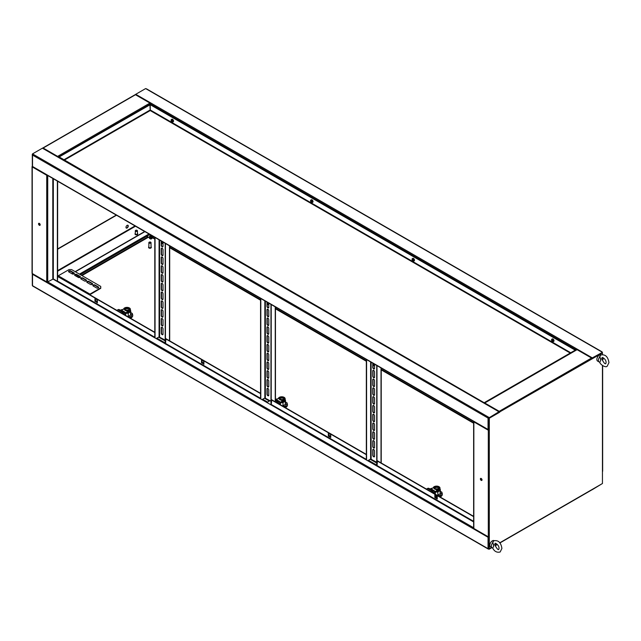 <?xml version="1.0" encoding="UTF-8"?>
<svg xmlns="http://www.w3.org/2000/svg" width="641" height="641" viewBox="0 0 641 641"><rect width="100%" height="100%" fill="white"/><g stroke="black" fill="none" stroke-linecap="round" stroke-linejoin="round"><path stroke-width="0.96" d="M602.043 351.837A0.721 0.417 -60 0 1 602.187 352.165L601.683 351.877A0.721 0.417 -60 0 1 602.043 351.837L146.501 88.835A0.721 0.417 120 0 0 146.148 88.875L145.635 88.578L135.748 94.291A0.721 0.417 -60 0 0 135.379 94.684M591.875 358.375A0.721 0.417 -60 0 1 592.3 357.878L602.187 352.462L592.044 358.607M601.939 352.606L592.292 358.175M591.996 358.639L602.187 352.75A0.721 0.417 0 0 0 602.187 352.165M473.683 421.433A0.721 0.417 -0 0 0 473.843 421.874L488.306 430.215A0.721 0.417 -0 0 0 489.315 430.215L489.315 418.212L499.716 412.203A0.721 0.417 -120 0 0 499.211 411.33L484.756 402.981A0.721 0.417 -120 0 0 484.396 402.949L576.716 349.641A0.721 0.417 60 0 1 577.076 349.682L591.539 358.023A0.721 0.417 60 0 1 592.044 358.904L602.444 352.903L592.116 358.359M488.746 429.59L489.067 418.068L499.467 412.059A0.721 0.417 120 0 0 498.954 411.77L489.067 417.772L488.554 417.187L489.067 417.475M488.554 429.606L489.315 430.215L489.315 536.829A0.721 0.417 180 0 1 488.306 536.829L473.843 528.48A0.721 0.417 180 0 1 473.635 528.184L473.635 421.578M488.554 429.782A0.721 0.417 -60 0 1 488.049 429.486L488.049 418.068A0.721 0.417 -60 0 1 488.554 417.187L33.02 154.185A0.721 0.417 120 0 0 32.515 155.066L488.049 418.068A0.721 0.417 0 0 0 489.067 418.068L498.954 412.355L488.811 417.916L488.306 417.916L488.554 417.475L489.067 417.772L498.954 412.059M499.315 411.73L42.763 148.143A0.721 0.417 120 0 0 42.402 148.183L32.515 153.888L32.515 154.473A0.721 0.417 0 0 0 32.515 155.066L32.515 166.484A0.721 0.417 120 0 0 32.659 166.812L488.202 429.815M32.515 153.888L33.02 154.185M32.258 154.329L32.515 166.484A0.721 0.417 180 0 1 32.306 166.195L32.306 154.769M489.315 418.212L489.067 429.486A0.721 0.417 180 0 1 488.049 429.486L32.515 166.484M480.758 478.362A1.162 0.673 -120 0 0 480.63 478.803A1.162 0.673 -120 0 0 481.062 479.885A1.162 0.673 -120 0 0 481.896 480.333M482.024 479.901A1.162 0.673 60 0 1 481.784 480.43A1.162 0.673 60 0 1 480.886 480.117A1.162 0.673 60 0 1 480.381 478.947A1.162 0.673 60 0 1 480.622 478.41A1.162 0.673 60 0 1 481.519 478.723A1.162 0.673 60 0 1 482.024 479.901M474.003 421.618L489.067 430.071M484.708 403.301L499.363 411.77M592.044 358.904L499.467 412.059M602.652 365.65L602.652 471.223A0.721 0.417 180 0 1 602.444 471.52L602.444 483.522L592.044 489.524A0.721 0.417 60 0 1 591.891 489.852L499.876 542.983M602.444 352.903L602.444 354.561M603.421 357.894A3.59 2.067 120 0 1 602.444 360.314L602.444 360.346M488.554 548.808L489.067 549.273L491.639 547.494L489.315 548.832L489.315 536.829M497.128 544.329L496.038 544.954L497.128 544.329M489.315 548.832L489.067 536.918L488.049 537.262L488.049 548.688A0.721 0.417 120 0 0 488.554 548.984M38.917 223.268A1.162 0.673 -120 0 0 38.789 223.709A1.162 0.673 -120 0 0 39.221 224.791A1.162 0.673 -120 0 0 40.054 225.239M40.183 224.807A1.162 0.673 60 0 1 39.942 225.336A1.162 0.673 60 0 1 39.045 225.023A1.162 0.673 60 0 1 38.54 223.853A1.162 0.673 60 0 1 38.78 223.316A1.162 0.673 60 0 1 39.678 223.629A1.162 0.673 60 0 1 40.183 224.807M127.791 225.215A1.611 0.929 -60 0 1 128.008 225.864A1.611 0.929 -60 0 1 127.383 227.403A1.611 0.929 -60 0 1 126.197 227.98M128.264 226.017A1.611 0.929 -60 0 1 127.559 227.635A1.611 0.929 -60 0 1 126.317 228.068A1.611 0.929 -60 0 1 125.981 227.331A1.611 0.929 -60 0 1 126.686 225.704A1.611 0.929 -60 0 1 127.928 225.271A1.611 0.929 -60 0 1 128.264 226.017M32.258 166.339A0.721 0.417 0 0 0 32.258 166.924L32.258 273.531L46.721 281.88A0.721 0.417 180 0 0 47.73 281.88L53.315 278.947L53.315 178.735M32.258 166.924L46.721 175.273A0.721 0.417 0 0 0 47.474 175.37M32.515 166.78L47.154 175.185M575.522 350.339L150.491 104.563L150.459 103.954A0.721 0.417 60 0 0 149.946 103.081L135.491 94.732A0.721 0.417 60 0 0 135.131 94.692L42.811 147.999A0.721 0.417 -120 0 0 42.699 148.119M58.083 156.989A0.721 0.417 -120 0 0 57.626 156.38L43.163 148.031A0.721 0.417 -120 0 0 42.811 147.999M43.027 148.295L57.77 156.805M57.626 271.191L135.491 226.233L144.666 231.529M32.306 284.981L32.258 273.531A0.721 0.417 180 0 1 32.05 273.242L32.05 166.628M116.261 215.08L57.626 248.932M116.51 215.224L57.626 249.221M32.515 273.675L32.515 273.675A0.721 0.417 180 0 0 32.306 273.971L32.306 285.397A0.721 0.417 -0 0 0 32.515 285.686L488.049 548.688A0.721 0.417 -0 0 0 489.067 548.688L489.067 537.262A0.721 0.417 180 0 1 488.049 537.262A0.721 0.417 120 0 1 488.202 536.765M76.015 276.095L77.409 275.285M79.436 274.116L148.976 233.965M76.263 276.239L77.665 275.438M79.692 274.268L149.233 234.117M57.369 181.074L57.369 281.271L53.315 278.947M57.626 181.227L57.626 276.239M135.772 230.335A1.074 0.625 0 0 0 135.62 230.407A1.074 0.625 0 0 0 135.307 230.848L135.307 233.773A1.074 0.625 0 0 0 136.621 234.382A1.074 0.625 0 0 0 137.454 233.773L137.454 230.848A1.074 0.625 0 0 0 137.142 230.407A1.074 0.625 0 0 0 136.99 230.335M135.307 230.848A1.074 0.625 0 0 0 136.621 231.449A1.074 0.625 0 0 0 137.454 230.848M136.541 230.96A0.721 0.417 0 0 0 136.221 230.151A0.721 0.417 0 0 0 136.541 230.96M135.059 233.917A1.346 0.777 0 0 0 135.035 234.069A1.346 0.777 0 0 0 136.677 234.822A1.346 0.777 0 0 0 137.727 234.069A1.346 0.777 0 0 0 137.703 233.917M135.307 233.308A1.346 0.777 0 0 0 135.035 233.773A1.346 0.777 0 0 0 136.677 234.534A1.346 0.777 0 0 0 137.727 233.773A1.346 0.777 0 0 0 137.454 233.308M592.3 489.379L602.187 483.667L592.3 489.676A0.721 0.417 120 0 1 592.004 489.732M135.363 226.105A0.721 0.417 120 0 0 135.387 226.121L144.706 231.505L75.165 271.656M95.229 300.517L97.384 301.759M158.672 337.142L165.194 340.908M201.755 362.021L203.91 363.263M264.445 398.205L269.364 401.05M328.577 435.239L330.732 436.481M370.21 459.277L376.732 463.034M165.45 243.476L165.45 343.985L165.955 338.712L260.558 393.334M376.98 365.602L376.98 466.111L377.493 460.839L473.635 516.35M271.215 304.539L271.215 405.048L271.72 399.776L366.332 454.397M473.635 521.918L260.558 398.83M203.91 363.992L201.755 362.75L201.755 360.258M437.258 498.714L435.103 497.472L435.103 494.98M330.732 437.21L328.577 435.968L328.577 433.476M201.498 362.894L201.498 360.114L203.91 361.508L203.91 364.288L201.755 362.75M260.558 393.622L165.699 338.857M437.258 499.01L434.846 497.616L434.846 494.836L437.258 496.23L437.258 499.01M473.635 516.646L377.237 460.983M330.732 437.507L328.32 436.112L328.32 433.332L330.732 434.726L330.732 437.507M366.332 454.693L271.472 399.92M435.103 496.743L437.258 497.985M260.51 398.87L154.793 337.767M154.745 337.807L57.177 281.479L57.434 281.038L154.793 337.246M97.384 302.488L95.229 301.246L95.229 298.754M154.793 332.27L57.69 276.207L57.434 281.038M94.972 301.39L94.972 298.61L97.384 300.004L97.384 302.784L95.229 301.246M154.793 332.559L57.434 276.351M57.177 281.479L52.802 278.947L52.802 178.438M33.02 285.982A0.721 0.417 -60 0 1 32.515 285.686L32.515 274.268A0.721 0.417 -60 0 1 32.659 273.763M497.304 544.513L495.854 545.355M491.895 547.638L489.067 549.273M488.049 537.262L32.515 274.268A0.721 0.417 180 0 1 32.306 273.971M373.663 449.461A1.258 0.721 60 0 1 374.544 451L374.544 456.272A1.258 0.721 60 0 1 374.288 456.849A1.258 0.721 60 0 1 373.318 456.512A1.258 0.721 60 0 1 372.774 455.246L372.774 449.974A1.258 0.721 60 0 1 373.03 449.397A1.258 0.721 60 0 1 373.663 449.461M373.663 440.679A1.258 0.721 60 0 1 374.544 442.21L374.544 447.482A1.258 0.721 60 0 1 374.288 448.059A1.258 0.721 60 0 1 373.318 447.722A1.258 0.721 60 0 1 372.774 446.457L372.774 441.184A1.258 0.721 60 0 1 373.03 440.615A1.258 0.721 60 0 1 373.663 440.679M373.663 431.89A1.258 0.721 60 0 1 374.544 433.428L374.544 438.7A1.258 0.721 60 0 1 374.288 439.277A1.258 0.721 60 0 1 373.318 438.941A1.258 0.721 60 0 1 372.774 437.675L372.774 432.403A1.258 0.721 60 0 1 373.03 431.826A1.258 0.721 60 0 1 373.663 431.89M373.663 423.1A1.258 0.721 60 0 1 374.544 424.638L374.544 429.911A1.258 0.721 60 0 1 374.288 430.488A1.258 0.721 60 0 1 373.318 430.151A1.258 0.721 60 0 1 372.774 428.885L372.774 423.613A1.258 0.721 60 0 1 373.03 423.044A1.258 0.721 60 0 1 373.663 423.1M373.663 414.318A1.258 0.721 60 0 1 374.544 415.857L374.544 421.129A1.258 0.721 60 0 1 374.288 421.698A1.258 0.721 60 0 1 373.318 421.361A1.258 0.721 60 0 1 372.774 420.103L372.774 414.831A1.258 0.721 60 0 1 373.03 414.254A1.258 0.721 60 0 1 373.663 414.318M373.663 405.529A1.258 0.721 60 0 1 374.544 407.067L374.544 412.339A1.258 0.721 60 0 1 374.288 412.916A1.258 0.721 60 0 1 373.318 412.58A1.258 0.721 60 0 1 372.774 411.314L372.774 406.041A1.258 0.721 60 0 1 373.03 405.465A1.258 0.721 60 0 1 373.663 405.529M373.663 370.386A1.258 0.721 60 0 1 374.544 371.924L374.544 377.196A1.258 0.721 60 0 1 374.288 377.765A1.258 0.721 60 0 1 373.318 377.429A1.258 0.721 60 0 1 372.774 376.171L372.774 370.899A1.258 0.721 60 0 1 373.03 370.322A1.258 0.721 60 0 1 373.663 370.386M373.663 379.168A1.258 0.721 60 0 1 374.544 380.706L374.544 385.978A1.258 0.721 60 0 1 374.288 386.555A1.258 0.721 60 0 1 373.318 386.219A1.258 0.721 60 0 1 372.774 384.953L372.774 379.68A1.258 0.721 60 0 1 373.03 379.111A1.258 0.721 60 0 1 373.663 379.168M373.663 387.957A1.258 0.721 60 0 1 374.544 389.496L374.544 394.768A1.258 0.721 60 0 1 374.288 395.345A1.258 0.721 60 0 1 373.318 395.008A1.258 0.721 60 0 1 372.774 393.742L372.774 388.47A1.258 0.721 60 0 1 373.03 387.893A1.258 0.721 60 0 1 373.663 387.957M373.663 396.747A1.258 0.721 60 0 1 374.544 398.277L374.544 403.55A1.258 0.721 60 0 1 374.288 404.126A1.258 0.721 60 0 1 373.318 403.79A1.258 0.721 60 0 1 372.774 402.532L372.774 397.26A1.258 0.721 60 0 1 373.03 396.683A1.258 0.721 60 0 1 373.663 396.747M374.4 456.753A1.258 0.721 60 0 1 373.495 456.272A1.258 0.721 60 0 1 373.022 455.102L373.022 449.83A1.258 0.721 60 0 1 373.174 449.349M374.4 447.963A1.258 0.721 60 0 1 373.495 447.482A1.258 0.721 60 0 1 373.022 446.312L373.022 441.04A1.258 0.721 60 0 1 373.174 440.559M374.4 439.181A1.258 0.721 60 0 1 373.495 438.7A1.258 0.721 60 0 1 373.022 437.531L373.022 432.258A1.258 0.721 60 0 1 373.174 431.778M374.4 430.391A1.258 0.721 60 0 1 373.495 429.911A1.258 0.721 60 0 1 373.022 428.741L373.022 423.469A1.258 0.721 60 0 1 373.174 422.988M374.4 421.602A1.258 0.721 60 0 1 373.495 421.129A1.258 0.721 60 0 1 373.022 419.951L373.022 414.679A1.258 0.721 60 0 1 373.174 414.206M374.4 412.82A1.258 0.721 60 0 1 373.495 412.339A1.258 0.721 60 0 1 373.022 411.169L373.022 405.897A1.258 0.721 60 0 1 373.174 405.416M374.4 368.887A1.258 0.721 60 0 1 373.495 368.407A1.258 0.721 60 0 1 373.022 367.237L373.022 363.319M374.4 377.669A1.258 0.721 60 0 1 373.495 377.196A1.258 0.721 60 0 1 373.022 376.019L373.022 370.754A1.258 0.721 60 0 1 373.174 370.274M374.4 386.459A1.258 0.721 60 0 1 373.495 385.978A1.258 0.721 60 0 1 373.022 384.808L373.022 379.536A1.258 0.721 60 0 1 373.174 379.055M374.4 395.249A1.258 0.721 60 0 1 373.495 394.768A1.258 0.721 60 0 1 373.022 393.598L373.022 388.326A1.258 0.721 60 0 1 373.174 387.845M374.4 404.03A1.258 0.721 60 0 1 373.495 403.55A1.258 0.721 60 0 1 373.022 402.38L373.022 397.108A1.258 0.721 60 0 1 373.174 396.627M374.544 364.2L374.544 368.407A1.258 0.721 60 0 1 374.288 368.984A1.258 0.721 60 0 1 373.318 368.647A1.258 0.721 60 0 1 372.774 367.381L372.774 363.175M370.618 361.925L370.618 459.036L376.732 462.273M376.732 365.458L376.732 465.967M370.618 459.036L367.67 460.735M366.332 459.966L366.332 359.457M366.58 460.11L366.58 359.601M267.89 388.398A1.258 0.721 60 0 1 268.779 389.936L268.779 395.209A1.258 0.721 60 0 1 268.523 395.785A1.258 0.721 60 0 1 267.553 395.449A1.258 0.721 60 0 1 267.001 394.183L267.001 388.911A1.258 0.721 60 0 1 267.265 388.334A1.258 0.721 60 0 1 267.89 388.398M267.89 379.608A1.258 0.721 60 0 1 268.779 381.147L268.779 386.419A1.258 0.721 60 0 1 268.523 386.996A1.258 0.721 60 0 1 267.553 386.659A1.258 0.721 60 0 1 267.001 385.393L267.001 380.121A1.258 0.721 60 0 1 267.265 379.552A1.258 0.721 60 0 1 267.89 379.608M267.89 370.827A1.258 0.721 60 0 1 268.779 372.365L268.779 377.637A1.258 0.721 60 0 1 268.523 378.206A1.258 0.721 60 0 1 267.553 377.87A1.258 0.721 60 0 1 267.001 376.612L267.001 371.339A1.258 0.721 60 0 1 267.265 370.762A1.258 0.721 60 0 1 267.89 370.827M267.89 362.037A1.258 0.721 60 0 1 268.779 363.575L268.779 368.847A1.258 0.721 60 0 1 268.523 369.424A1.258 0.721 60 0 1 267.553 369.088A1.258 0.721 60 0 1 267.001 367.822L267.001 362.55A1.258 0.721 60 0 1 267.265 361.973A1.258 0.721 60 0 1 267.89 362.037M267.89 353.255A1.258 0.721 60 0 1 268.779 354.793L268.779 360.058A1.258 0.721 60 0 1 268.523 360.635A1.258 0.721 60 0 1 267.553 360.298A1.258 0.721 60 0 1 267.001 359.04L267.001 353.768A1.258 0.721 60 0 1 267.265 353.191A1.258 0.721 60 0 1 267.89 353.255M267.89 344.465A1.258 0.721 60 0 1 268.779 346.004L268.779 351.276A1.258 0.721 60 0 1 268.523 351.853A1.258 0.721 60 0 1 267.553 351.516A1.258 0.721 60 0 1 267.001 350.25L267.001 344.978A1.258 0.721 60 0 1 267.265 344.401A1.258 0.721 60 0 1 267.89 344.465M267.89 309.323A1.258 0.721 60 0 1 268.779 310.861L268.779 316.133A1.258 0.721 60 0 1 268.523 316.702A1.258 0.721 60 0 1 267.553 316.366A1.258 0.721 60 0 1 267.001 315.108L267.001 309.835A1.258 0.721 60 0 1 267.265 309.258A1.258 0.721 60 0 1 267.89 309.323M267.89 318.104A1.258 0.721 60 0 1 268.779 319.643L268.779 324.915A1.258 0.721 60 0 1 268.523 325.492A1.258 0.721 60 0 1 267.553 325.155A1.258 0.721 60 0 1 267.001 323.889L267.001 318.617A1.258 0.721 60 0 1 267.265 318.048A1.258 0.721 60 0 1 267.89 318.104M267.89 326.894A1.258 0.721 60 0 1 268.779 328.432L268.779 333.705A1.258 0.721 60 0 1 268.523 334.273A1.258 0.721 60 0 1 267.553 333.937A1.258 0.721 60 0 1 267.001 332.679L267.001 327.407A1.258 0.721 60 0 1 267.265 326.83A1.258 0.721 60 0 1 267.89 326.894M267.89 335.676A1.258 0.721 60 0 1 268.779 337.214L268.779 342.486A1.258 0.721 60 0 1 268.523 343.063A1.258 0.721 60 0 1 267.553 342.727A1.258 0.721 60 0 1 267.001 341.461L267.001 336.188A1.258 0.721 60 0 1 267.265 335.62A1.258 0.721 60 0 1 267.89 335.676M268.635 395.689A1.258 0.721 60 0 1 267.722 395.209A1.258 0.721 60 0 1 267.257 394.039L267.257 388.767A1.258 0.721 60 0 1 267.401 388.286M268.635 386.9A1.258 0.721 60 0 1 267.722 386.419A1.258 0.721 60 0 1 267.257 385.249L267.257 379.977A1.258 0.721 60 0 1 267.401 379.496M268.635 378.11A1.258 0.721 60 0 1 267.722 377.637A1.258 0.721 60 0 1 267.257 376.459L267.257 371.187A1.258 0.721 60 0 1 267.401 370.714M268.635 369.328A1.258 0.721 60 0 1 267.722 368.847A1.258 0.721 60 0 1 267.257 367.678L267.257 362.405A1.258 0.721 60 0 1 267.401 361.925M268.635 360.538A1.258 0.721 60 0 1 267.722 360.058A1.258 0.721 60 0 1 267.257 358.888L267.257 353.616A1.258 0.721 60 0 1 267.401 353.143M268.635 351.757A1.258 0.721 60 0 1 267.722 351.276A1.258 0.721 60 0 1 267.257 350.106L267.257 344.834A1.258 0.721 60 0 1 267.401 344.353M268.635 307.824A1.258 0.721 60 0 1 267.722 307.343A1.258 0.721 60 0 1 267.257 306.174L267.257 302.256M268.635 316.606A1.258 0.721 60 0 1 267.722 316.133A1.258 0.721 60 0 1 267.257 314.955L267.257 309.683A1.258 0.721 60 0 1 267.401 309.21M268.635 325.396A1.258 0.721 60 0 1 267.722 324.915A1.258 0.721 60 0 1 267.257 323.745L267.257 318.473A1.258 0.721 60 0 1 267.401 317.992M268.635 334.185A1.258 0.721 60 0 1 267.722 333.705A1.258 0.721 60 0 1 267.257 332.535L267.257 327.263A1.258 0.721 60 0 1 267.401 326.782M268.635 342.967A1.258 0.721 60 0 1 267.722 342.486A1.258 0.721 60 0 1 267.257 341.316L267.257 336.044A1.258 0.721 60 0 1 267.401 335.564M268.779 303.137L268.779 307.343A1.258 0.721 60 0 1 268.523 307.92A1.258 0.721 60 0 1 267.553 307.584A1.258 0.721 60 0 1 267.001 306.318L267.001 302.111M264.845 300.861L264.845 397.973L270.959 401.21M270.959 304.395L270.959 404.904M264.845 397.973L261.905 399.672M260.558 398.894L260.558 298.385M260.815 399.047L260.815 298.538M162.125 327.335A1.258 0.721 60 0 1 163.014 328.873L163.014 334.145A1.258 0.721 60 0 1 162.75 334.714A1.258 0.721 60 0 1 161.78 334.378A1.258 0.721 60 0 1 161.236 333.12L161.236 327.847A1.258 0.721 60 0 1 161.5 327.271A1.258 0.721 60 0 1 162.125 327.335M162.125 318.545A1.258 0.721 60 0 1 163.014 320.083L163.014 325.356A1.258 0.721 60 0 1 162.75 325.932A1.258 0.721 60 0 1 161.78 325.596A1.258 0.721 60 0 1 161.236 324.33L161.236 319.058A1.258 0.721 60 0 1 161.5 318.481A1.258 0.721 60 0 1 162.125 318.545M162.125 309.763A1.258 0.721 60 0 1 163.014 311.302L163.014 316.566A1.258 0.721 60 0 1 162.75 317.143A1.258 0.721 60 0 1 161.78 316.806A1.258 0.721 60 0 1 161.236 315.548L161.236 310.276A1.258 0.721 60 0 1 161.5 309.699A1.258 0.721 60 0 1 162.125 309.763M162.125 300.974A1.258 0.721 60 0 1 163.014 302.512L163.014 307.784A1.258 0.721 60 0 1 162.75 308.361A1.258 0.721 60 0 1 161.78 308.025A1.258 0.721 60 0 1 161.236 306.759L161.236 301.486A1.258 0.721 60 0 1 161.5 300.909A1.258 0.721 60 0 1 162.125 300.974M162.125 292.184A1.258 0.721 60 0 1 163.014 293.722L163.014 298.994A1.258 0.721 60 0 1 162.75 299.571A1.258 0.721 60 0 1 161.78 299.235A1.258 0.721 60 0 1 161.236 297.969L161.236 292.697A1.258 0.721 60 0 1 161.5 292.128A1.258 0.721 60 0 1 162.125 292.184M162.125 283.402A1.258 0.721 60 0 1 163.014 284.941L163.014 290.213A1.258 0.721 60 0 1 162.75 290.782A1.258 0.721 60 0 1 161.78 290.445A1.258 0.721 60 0 1 161.236 289.187L161.236 283.915A1.258 0.721 60 0 1 161.5 283.338A1.258 0.721 60 0 1 162.125 283.402M162.125 248.259A1.258 0.721 60 0 1 163.014 249.79L163.014 255.062A1.258 0.721 60 0 1 162.75 255.639A1.258 0.721 60 0 1 161.78 255.302A1.258 0.721 60 0 1 161.236 254.036L161.236 248.772A1.258 0.721 60 0 1 161.5 248.195A1.258 0.721 60 0 1 162.125 248.259M162.125 257.041A1.258 0.721 60 0 1 163.014 258.579L163.014 263.852A1.258 0.721 60 0 1 162.75 264.429A1.258 0.721 60 0 1 161.78 264.092A1.258 0.721 60 0 1 161.236 262.826L161.236 257.554A1.258 0.721 60 0 1 161.5 256.977A1.258 0.721 60 0 1 162.125 257.041M162.125 265.831A1.258 0.721 60 0 1 163.014 267.369L163.014 272.641A1.258 0.721 60 0 1 162.75 273.21A1.258 0.721 60 0 1 161.78 272.874A1.258 0.721 60 0 1 161.236 271.616L161.236 266.344A1.258 0.721 60 0 1 161.5 265.767A1.258 0.721 60 0 1 162.125 265.831M162.125 274.612A1.258 0.721 60 0 1 163.014 276.151L163.014 281.423A1.258 0.721 60 0 1 162.75 282A1.258 0.721 60 0 1 161.78 281.663A1.258 0.721 60 0 1 161.236 280.397L161.236 275.125A1.258 0.721 60 0 1 161.5 274.556A1.258 0.721 60 0 1 162.125 274.612M162.862 334.618A1.258 0.721 60 0 1 161.957 334.145A1.258 0.721 60 0 1 161.492 332.967L161.492 327.695A1.258 0.721 60 0 1 161.636 327.222M162.862 325.836A1.258 0.721 60 0 1 161.957 325.356A1.258 0.721 60 0 1 161.492 324.186L161.492 318.914A1.258 0.721 60 0 1 161.636 318.433M162.862 317.047A1.258 0.721 60 0 1 161.957 316.574A1.258 0.721 60 0 1 161.492 315.396L161.492 310.124A1.258 0.721 60 0 1 161.636 309.651M162.862 308.265A1.258 0.721 60 0 1 161.957 307.784A1.258 0.721 60 0 1 161.492 306.614L161.492 301.342A1.258 0.721 60 0 1 161.636 300.861M162.862 299.475A1.258 0.721 60 0 1 161.957 298.994A1.258 0.721 60 0 1 161.492 297.825L161.492 292.552A1.258 0.721 60 0 1 161.636 292.072M162.862 290.694A1.258 0.721 60 0 1 161.957 290.213A1.258 0.721 60 0 1 161.492 289.043L161.492 283.771A1.258 0.721 60 0 1 161.636 283.29M162.862 246.761A1.258 0.721 60 0 1 161.957 246.28A1.258 0.721 60 0 1 161.492 245.11L161.492 241.192M162.862 255.543A1.258 0.721 60 0 1 161.957 255.062A1.258 0.721 60 0 1 161.492 253.892L161.492 248.62A1.258 0.721 60 0 1 161.636 248.139M162.862 264.332A1.258 0.721 60 0 1 161.957 263.852A1.258 0.721 60 0 1 161.492 262.682L161.492 257.41A1.258 0.721 60 0 1 161.636 256.929M162.862 273.114A1.258 0.721 60 0 1 161.957 272.641A1.258 0.721 60 0 1 161.492 271.464L161.492 266.191A1.258 0.721 60 0 1 161.636 265.719M162.862 281.904A1.258 0.721 60 0 1 161.957 281.423A1.258 0.721 60 0 1 161.492 280.253L161.492 274.981A1.258 0.721 60 0 1 161.636 274.5M163.014 242.066L163.014 246.28A1.258 0.721 60 0 1 162.75 246.857A1.258 0.721 60 0 1 161.78 246.521A1.258 0.721 60 0 1 161.236 245.255L161.236 241.048M159.08 239.798L159.08 336.91L165.194 340.147M165.194 243.332L165.194 343.84M159.08 336.91L156.14 338.608M154.793 337.831L154.793 237.322M155.05 337.975L155.05 237.474M57.81 276.279A0.897 0.521 -60 0 1 58.259 275.798L69.036 269.581L71.576 269.581L100.741 286.415L100.741 288.322L89.78 294.732M100.741 287.881L89.964 294.107A0.897 0.521 120 0 0 89.516 294.58M98.329 286.928L95.036 285.029A1.258 0.721 -0 0 0 93.666 284.868A1.258 0.721 -0 0 0 92.889 285.541A1.258 0.721 -0 0 0 93.257 286.054L96.559 287.953A1.258 0.721 -0 0 0 97.929 288.113A1.258 0.721 -0 0 0 98.698 287.44A1.258 0.721 -0 0 0 98.329 286.928L98.329 287.368L95.036 285.469A1.258 0.721 -0 0 0 92.953 285.758M92.248 283.418L88.947 281.511A1.258 0.721 -0 0 0 87.577 281.359A1.258 0.721 -0 0 0 86.807 282.024A1.258 0.721 -0 0 0 87.176 282.537L90.469 284.444A1.258 0.721 -0 0 0 91.839 284.596A1.258 0.721 -0 0 0 92.616 283.931A1.258 0.721 -0 0 0 92.248 283.418L92.248 283.859L88.947 281.952A1.258 0.721 -0 0 0 86.864 282.248M68.907 271.992L72.209 273.899A1.258 0.721 -0 0 0 73.579 274.052A1.258 0.721 -0 0 0 74.348 273.387A1.258 0.721 -0 0 0 73.987 272.874L70.686 270.967A1.258 0.721 -0 0 0 69.316 270.814A1.258 0.721 -0 0 0 68.547 271.48A1.258 0.721 -0 0 0 68.907 271.992M74.997 275.51L78.298 277.409A1.258 0.721 -0 0 0 79.66 277.569A1.258 0.721 -0 0 0 80.437 276.904A1.258 0.721 -0 0 0 80.069 276.391L76.776 274.484A1.258 0.721 -0 0 0 75.406 274.324A1.258 0.721 -0 0 0 74.628 274.997A1.258 0.721 -0 0 0 74.997 275.51M81.087 279.027L84.38 280.926A1.258 0.721 -0 0 0 85.75 281.087A1.258 0.721 -0 0 0 86.527 280.413A1.258 0.721 -0 0 0 86.158 279.901L82.857 278.002A1.258 0.721 -0 0 0 81.495 277.841A1.258 0.721 -0 0 0 80.718 278.514A1.258 0.721 -0 0 0 81.087 279.027M74.292 273.603A1.258 0.721 -0 0 0 73.987 273.314L70.686 271.407A1.258 0.721 -0 0 0 68.603 271.704M80.381 277.12A1.258 0.721 -0 0 0 80.069 276.824L76.776 274.925A1.258 0.721 -0 0 0 74.693 275.213M86.471 280.638A1.258 0.721 -0 0 0 86.158 280.341L82.857 278.434A1.258 0.721 -0 0 0 80.774 278.731M484.532 402.524L575.265 350.138L484.788 402.668M570.738 352.75L150.242 109.98L150.202 110.548L149.914 104.563L59.18 156.949L150.17 104.707M150.242 109.98L150.242 104.707L575.265 350.098M59.18 157.622L59.437 157.093M484.211 403.013L59.18 156.949M484.468 402.909L59.437 157.133M76.648 276.463L78.042 275.654M80.069 274.484L149.617 234.334M76.904 276.608L78.298 275.798M80.325 274.628L149.866 234.478M488.41 429.839L488.899 430.127M437.258 497.841L435.103 496.591M376.732 462.89L370.338 459.196M330.732 436.337L328.577 435.087M269.492 400.978L264.565 398.133M203.91 363.118L201.755 361.869M165.194 340.764L158.8 337.07M97.384 301.615L95.229 300.365M440.111 496.991A5.737 3.317 -0 0 0 442.314 494.379A5.737 3.317 -0 0 0 442.298 494.163M441.945 492.777A5.737 3.317 180 0 1 442.314 493.947A5.737 3.317 180 0 1 439.662 496.735M437.258 497.232A5.737 3.317 180 0 1 436.241 497.248M439.069 487.937A2.508 1.45 180 0 1 439.085 488.081A2.508 1.45 180 0 1 437.539 489.428A2.508 1.45 180 0 1 434.798 489.107A2.508 1.45 180 0 1 434.061 488.081A2.508 1.45 180 0 1 434.077 487.937M438.348 486.767A2.508 1.45 180 0 1 439.085 487.793A2.508 1.45 180 0 1 437.539 489.131A2.508 1.45 180 0 1 434.798 488.819A2.508 1.45 180 0 1 434.061 487.793A2.508 1.45 180 0 1 435.616 486.455A2.508 1.45 180 0 1 438.348 486.767M436.064 487.112L436.064 486.815A2.684 1.546 -120 0 0 435.696 486.735A1.074 0.625 180 0 1 435.952 486.591A2.684 1.546 60 0 1 436.321 486.671L435.952 487.601A1.074 0.625 180 0 1 435.816 487.537A1.074 0.625 180 0 1 435.696 487.456L436.064 487.481M436.321 486.671L436.825 486.671L436.321 487.256M437.202 486.783L437.202 486.591A1.074 0.625 180 0 1 437.45 486.735L437.082 487.112A2.684 1.546 60 0 1 437.45 487.456A1.074 0.625 180 0 1 437.202 487.601A2.684 1.546 -120 0 0 436.825 487.256M438.099 486.912L434.75 487.136L435.055 488.674C438.035 489.219 439.045 488.634 438.099 486.912M432.018 492.328L432.338 492.144A1.434 0.825 -60 0 1 433.004 492.048L434.253 492.584A2.508 1.45 -60 0 0 435.423 492.416L435.688 492.256A1.795 1.034 -0 0 0 435.92 492.096L436.721 490.926A3.405 1.971 -0 0 0 439.982 488.963L439.982 488.081A3.405 1.971 180 0 1 436.721 490.053L435.92 492.096M439.982 488.081A3.405 1.971 180 0 0 436.649 486.118A3.405 1.971 180 0 0 433.172 488.001L431.153 488.466A1.795 1.034 -0 0 0 430.864 488.594L435.423 491.535A1.434 0.825 -60 0 1 434.75 491.631L433.508 491.094A2.508 1.45 120 0 0 432.338 491.262L431.265 491.887M430.6 488.754A1.434 0.825 -60 0 1 429.935 488.851L428.685 488.314A2.508 1.45 120 0 0 427.523 488.482L426.441 489.099M435.423 491.535L435.688 491.383A1.795 1.034 -0 0 0 435.92 491.214M436.721 490.053L436.721 490.926M436.617 491.086A2.155 1.242 -0 0 0 438.083 490.726L438.861 491.158A3.229 1.867 -0 0 0 439.806 489.844L439.806 489.596M438.861 490.421L438.861 491.158M439.982 489.027L440.119 489.107A3.766 2.171 180 0 1 440.343 489.844A3.766 2.171 180 0 1 440.119 490.581L437.851 491.887A3.766 2.171 180 0 1 435.992 491.992M440.343 489.844L440.343 493.065A3.766 2.171 180 0 1 440.119 493.802L440.119 490.581M440.119 493.802L437.851 495.108L437.851 491.887M435.303 494.219L435.303 492.48M437.851 495.108A3.766 2.171 180 0 1 437.042 495.221M433.028 492.905L433.028 492.056M436.729 495.918L435.103 496.15M440.343 491.31L441.945 492.232L440.503 495.333L437.923 495.733M435.135 496.166L435.135 496.615M440.503 495.333L441.945 492.232M440.503 496.214L439.125 496.422M437.258 496.711L435.728 496.951M285.317 407.628A5.737 3.317 -0 0 0 287.464 405.04A5.737 3.317 -0 0 0 287.456 404.824M287.096 403.429A5.737 3.317 180 0 1 287.464 404.599A5.737 3.317 180 0 1 284.876 407.372M284.227 398.598A2.508 1.45 180 0 1 284.235 398.742A2.508 1.45 180 0 1 282.689 400.08A2.508 1.45 180 0 1 279.949 399.768A2.508 1.45 180 0 1 279.22 398.742A2.508 1.45 180 0 1 279.228 398.598M283.506 397.428A2.508 1.45 180 0 1 284.235 398.454A2.508 1.45 180 0 1 282.689 399.792A2.508 1.45 180 0 1 279.949 399.479A2.508 1.45 180 0 1 279.22 398.454A2.508 1.45 180 0 1 280.766 397.108A2.508 1.45 180 0 1 283.506 397.428M281.223 397.765L281.223 397.476A2.684 1.546 -120 0 0 280.854 397.396A1.074 0.625 180 0 1 281.103 397.252A2.684 1.546 60 0 1 281.471 397.332L281.103 398.261A1.074 0.625 180 0 1 280.966 398.197A1.074 0.625 180 0 1 280.854 398.117L281.223 398.141M281.471 397.332L281.984 397.332L281.471 397.917M282.352 397.436L282.352 397.252A1.074 0.625 180 0 1 282.601 397.396L282.232 397.765A2.684 1.546 60 0 1 282.601 398.117A1.074 0.625 180 0 1 282.352 398.261A2.684 1.546 -120 0 0 281.984 397.917M283.25 397.572L279.901 397.789L280.205 399.327C283.186 399.88 284.195 399.295 283.25 397.572M270.021 400.673L267.145 402.332A1.074 0.625 -0 0 0 266.896 402.556M277.224 402.957L277.489 402.796A1.434 0.825 -60 0 1 278.162 402.7L279.404 403.237A2.508 1.45 -60 0 0 280.574 403.069L280.838 402.917A1.795 1.034 -0 0 0 281.07 402.756L281.872 401.587A3.405 1.971 -0 0 0 285.133 399.623L285.133 398.742A3.405 1.971 180 0 1 281.872 400.713L281.07 402.756M285.133 398.742A3.405 1.971 180 0 0 281.8 396.779A3.405 1.971 180 0 0 278.322 398.662L276.303 399.127A1.795 1.034 -0 0 0 276.023 399.255L280.574 402.195A1.434 0.825 -60 0 1 279.909 402.292L278.659 401.755A2.508 1.45 120 0 0 277.489 401.923L276.463 402.516M280.574 402.195L280.838 402.035A1.795 1.034 -0 0 0 281.07 401.875M281.872 400.713L281.872 401.587M281.768 401.747A2.155 1.242 -0 0 0 283.242 401.386L284.011 401.819A3.229 1.867 -0 0 0 284.957 400.505L284.957 400.248M284.011 401.082L284.011 401.819M285.133 399.688L285.269 399.768A3.766 2.171 180 0 1 285.493 400.505A3.766 2.171 180 0 1 285.269 401.234L283.002 402.548A3.766 2.171 180 0 1 281.143 402.652M285.493 400.505L285.493 403.726A3.766 2.171 180 0 1 285.269 404.455L285.269 401.234M285.269 404.455L283.002 405.769L283.002 402.548M280.454 404.816L280.454 403.133M283.002 405.769A3.766 2.171 180 0 1 282.28 405.873M278.186 403.51L278.186 402.716M285.493 401.963L287.096 402.893L285.662 405.993L283.162 406.378M285.662 405.993L287.096 402.893M285.662 406.875L284.356 407.075M130.516 318.248A5.737 3.317 -0 0 0 132.719 315.636A5.737 3.317 -0 0 0 132.711 315.42M132.35 314.034A5.737 3.317 180 0 1 132.719 315.204A5.737 3.317 180 0 1 130.067 317.992M129.482 309.194A2.508 1.45 180 0 1 129.49 309.347A2.508 1.45 180 0 1 127.944 310.685A2.508 1.45 180 0 1 125.203 310.372A2.508 1.45 180 0 1 124.474 309.347A2.508 1.45 180 0 1 124.482 309.194M128.761 308.025A2.508 1.45 180 0 1 129.49 309.05A2.508 1.45 180 0 1 127.944 310.388A2.508 1.45 180 0 1 125.203 310.076A2.508 1.45 180 0 1 124.474 309.05A2.508 1.45 180 0 1 126.021 307.712A2.508 1.45 180 0 1 128.761 308.025M126.477 308.369L126.477 308.073A2.684 1.546 -120 0 0 126.109 307.992A1.074 0.625 180 0 1 126.357 307.848A2.684 1.546 60 0 1 126.726 307.928L126.357 308.858A1.074 0.625 180 0 1 126.221 308.794A1.074 0.625 180 0 1 126.109 308.714L126.477 308.746M126.726 307.928L127.239 307.928L126.726 308.513M127.607 308.041L127.607 307.848A1.074 0.625 180 0 1 127.855 307.992L127.487 308.369A2.684 1.546 60 0 1 127.855 308.714A1.074 0.625 180 0 1 127.607 308.858A2.684 1.546 -120 0 0 127.239 308.513M128.504 308.169L125.155 308.393L125.46 309.932C128.44 310.476 129.45 309.891 128.504 308.169M122.431 313.585L122.743 313.401A1.434 0.825 -60 0 1 123.417 313.305L124.658 313.842A2.508 1.45 -60 0 0 125.828 313.673L126.093 313.513A1.795 1.034 -0 0 0 126.325 313.353L127.126 312.191A3.405 1.971 -0 0 0 130.387 310.22L130.387 309.347A3.405 1.971 180 0 1 127.126 311.31L126.325 313.353M130.387 309.347A3.405 1.971 180 0 0 127.054 307.376A3.405 1.971 180 0 0 123.577 309.258L121.558 309.723A1.795 1.034 -0 0 0 121.277 309.859L125.828 312.792A1.434 0.825 -60 0 1 125.163 312.888L123.913 312.351A2.508 1.45 120 0 0 122.743 312.52L121.67 313.145M121.013 310.012A1.434 0.825 -60 0 1 120.34 310.108L119.098 309.571A2.508 1.45 120 0 0 117.928 309.739L116.846 310.364M125.828 312.792L126.093 312.64A1.795 1.034 -0 0 0 126.325 312.471M127.126 311.31L127.126 312.191M128.504 311.983L129.266 312.415A3.229 1.867 -0 0 0 130.211 311.101L130.211 310.853M129.266 311.686L129.266 312.415M127.022 312.343A2.155 1.242 -0 0 0 128.496 311.983M130.387 310.284L130.524 310.364A3.766 2.171 180 0 1 130.748 311.101A3.766 2.171 180 0 1 130.524 311.838L128.256 313.145A3.766 2.171 180 0 1 126.397 313.249M130.748 311.101L130.748 314.322A3.766 2.171 180 0 1 130.524 315.06L130.524 311.838M130.524 315.06L128.256 316.366L128.256 313.145M125.708 315.476L125.708 313.737M128.256 316.366A3.766 2.171 180 0 1 127.447 316.478M123.441 314.162L123.441 313.313M130.748 312.568L132.35 313.489L130.916 316.59L128.336 316.991M130.916 316.59L132.35 313.489M130.916 317.471L129.53 317.688M150.707 242.194L150.587 242.122A0.897 0.521 180 0 1 149.313 242.851A0.897 0.521 180 0 1 150.587 242.122L150.707 242.194A1.074 0.625 180 0 1 151.028 242.635A1.074 0.625 180 0 1 150.363 243.211A1.074 0.625 180 0 1 149.185 243.075A1.074 0.625 180 0 1 148.872 242.635A1.074 0.625 180 0 1 149.185 242.194A1.074 0.625 180 0 1 149.257 242.162M151.028 242.635L151.028 247.17A1.074 0.625 180 0 1 150.363 247.746A1.074 0.625 180 0 1 149.185 247.61A1.074 0.625 180 0 1 148.872 247.17L148.872 242.635M151.028 246.705A1.346 0.777 180 0 1 151.292 247.17A1.346 0.777 180 0 1 150.467 247.891A1.346 0.777 180 0 1 149 247.722A1.346 0.777 180 0 1 148.608 247.17A1.346 0.777 180 0 1 148.872 246.705M151.268 247.322A1.346 0.777 180 0 1 151.292 247.466A1.346 0.777 180 0 1 150.467 248.187A1.346 0.777 180 0 1 149 248.019A1.346 0.777 180 0 1 148.608 247.466A1.346 0.777 180 0 1 148.632 247.322M146.845 236.225A1.611 0.929 120 0 0 146.989 236.345L149.321 237.691M151.516 235.431A2.067 1.194 120 0 0 150.074 237.955A2.067 1.194 120 0 0 151.54 238.797A2.067 1.194 120 0 0 152.999 236.289L151.524 238.805L150.347 238.909A2.155 1.242 120 0 0 150.891 238.997M150.755 234.991A2.155 1.242 120 0 0 149.417 236.898A2.155 1.242 120 0 0 149.762 238.564L150.347 238.909A2.155 1.242 120 0 1 150.002 237.234A2.155 1.242 120 0 1 151.348 235.335M151.308 236.457L152.31 236.954A3.582 2.067 179.9 0 0 152.654 236.641A3.55 2.74 30 0 1 152.662 236.85A3.55 2.74 30 0 1 152.654 237.05L151.765 236.882M152.157 236.866A3.582 2.059 -120.1 0 0 152.053 236.289A3.55 0.921 -19.2 0 1 151.693 236.505A3.582 2.059 59.9 0 1 151.797 237.074L151.637 237.346A3.582 2.067 179.9 0 1 151.084 237.547A3.55 0.913 -101 0 1 151.092 237.763A3.55 0.913 -101 0 1 151.092 237.963A3.582 2.067 -0.1 0 0 151.637 237.763L151.797 237.859A3.582 2.059 59.9 0 1 151.693 238.308A3.55 2.748 -150.2 0 0 152.053 238.099A3.582 2.059 -120.1 0 0 152.157 237.643L152.318 237.37A3.582 2.067 -0.1 0 0 152.654 237.05M151.637 237.763L150.859 237.234M151.396 236.922L152.318 237.37M152.31 236.954L151.396 236.505M150.947 237.29L151.797 237.859M152.157 237.643L151.308 237.074M152.053 238.099L151.46 237.418M602.115 357.67L602.179 357.494C601.675 356.997 606.234 358.784 606.082 362.646L605.745 363.711C604.936 364.088 603.766 362.766 602.244 359.729L601.779 358.872L602.163 357.502M600.777 360.138L599.776 362.389C600.345 364.665 605.769 368.038 607.179 366.203L608.95 362.654C608.013 356.66 605.28 354.104 600.753 355.002L599.808 356.372L600.777 360.138A1.194 0.689 120 0 1 600.529 359.593A1.194 0.689 120 0 1 600.777 358.76M601.114 354.818A3.59 2.067 120 0 0 598.382 355.867A3.59 2.067 120 0 0 596.859 359.425A3.59 2.067 120 0 0 597.604 361.075L599.127 361.949A3.59 2.067 120 0 0 599.391 362.061L599.792 362.429M599.808 356.372L599.399 357.382A3.59 2.067 120 0 0 598.382 360.298A3.59 2.067 120 0 0 599.127 361.949M599.399 357.382L600.737 355.002M601.971 359.457A1.194 0.689 120 0 0 601.971 358.071M495.132 543.296C494.668 542.799 499.139 544.578 499.043 548.456L498.722 549.513C498.049 549.994 496.871 548.664 495.205 545.531L494.748 544.674L495.076 543.472M493.738 545.948L492.745 548.191C494.467 551.5 496.935 552.766 500.156 551.997L501.911 548.456C500.974 542.47 498.241 539.914 493.698 540.812L492.769 542.182L493.738 545.948A1.194 0.689 120 0 1 493.49 545.395A1.194 0.689 120 0 1 493.738 544.562M494.083 540.619A3.59 2.067 120 0 0 491.343 541.677A3.59 2.067 120 0 0 489.828 545.235A3.59 2.067 120 0 0 490.565 546.877L492.088 547.751A3.59 2.067 120 0 0 492.36 547.871L492.769 548.231M492.769 542.182L492.36 543.191A3.59 2.067 120 0 0 491.351 546.108A3.59 2.067 120 0 0 492.088 547.751M492.36 543.191L493.698 540.812M494.932 545.251A1.194 0.689 120 0 0 494.932 543.872M495.413 546.1A3.59 2.067 120 0 0 496.382 543.712M552.141 339.169A1.386 0.801 -120 0 0 551.613 340.339A1.386 0.801 -120 0 0 551.661 340.475L551.661 340.475A1.386 0.801 -120 0 0 552.045 341.148L552.045 341.148A1.386 0.801 -120 0 0 552.887 341.685A1.386 0.801 -120 0 0 553.423 340.515A1.386 0.801 -120 0 0 552.141 339.169M553.479 341.469A1.434 0.825 -120 0 0 553.704 341.405A1.434 0.825 -120 0 0 553.92 340.251A1.434 0.825 -120 0 0 552.262 338.921A1.434 0.825 -120 0 0 552.093 339.081M552.999 340.451L552.422 340.9A2.324 1.755 -84.3 0 0 552.59 341.228A2.308 1.242 138.6 0 1 552.47 341.22A2.308 1.242 138.6 0 1 552.35 341.204L552.478 341.012M552.47 340.788A2.324 0.729 -16.5 0 0 552.798 340.78A2.308 0.962 82.2 0 1 552.694 340.443A2.324 0.729 163.5 0 1 552.374 340.451L552.254 340.331A2.324 1.755 -84.3 0 1 552.205 339.93L551.965 339.906A2.324 1.755 95.7 0 0 552.013 340.307L551.965 340.411A2.324 0.729 163.5 0 1 551.765 340.347A2.308 2.147 -48.2 0 0 551.869 340.683A2.324 0.729 -16.5 0 0 552.061 340.748L552.181 340.876A2.324 1.755 95.7 0 0 552.35 341.204M552.013 340.307L552.606 340.034M552.734 340.483L552.181 340.876M552.582 340.091L551.965 340.411M552.061 340.748L552.678 340.419M551.869 340.683L552.51 340.451M412.644 258.627A1.386 0.801 -120 0 0 412.115 259.797A1.386 0.801 -120 0 0 412.163 259.942L412.163 259.942A1.386 0.801 -120 0 0 412.548 260.607L412.548 260.607A1.386 0.801 -120 0 0 413.389 261.143A1.386 0.801 -120 0 0 413.918 259.982A1.386 0.801 -120 0 0 412.644 258.627M413.974 260.927A1.434 0.825 -120 0 0 414.198 260.863A1.434 0.825 -120 0 0 414.415 259.709A1.434 0.825 -120 0 0 412.764 258.379A1.434 0.825 -120 0 0 412.596 258.539M413.493 259.917L412.916 260.358A2.324 1.755 -84.3 0 0 413.092 260.687A2.308 1.242 138.6 0 1 412.964 260.679A2.308 1.242 138.6 0 1 412.852 260.663L412.972 260.478M412.964 260.246A2.324 0.729 -16.5 0 0 413.293 260.238A2.308 0.962 82.2 0 1 413.197 259.901A2.324 0.729 163.5 0 1 412.868 259.909L412.748 259.789A2.324 1.755 -84.3 0 1 412.708 259.389L412.467 259.365A2.324 1.755 95.7 0 0 412.508 259.765L412.459 259.869A2.324 0.729 163.5 0 1 412.267 259.813A2.308 2.147 -48.2 0 0 412.363 260.142A2.324 0.729 -16.5 0 0 412.564 260.206L412.676 260.334A2.324 1.755 95.7 0 0 412.852 260.663M412.508 259.765L413.1 259.493M413.237 259.942L412.676 260.334M413.076 259.549L412.459 259.869M412.564 260.206L413.181 259.885M412.363 260.142L413.004 259.909M311.189 200.056A1.386 0.801 -120 0 0 310.653 201.218A1.386 0.801 -120 0 0 310.701 201.362L310.701 201.362A1.386 0.801 -120 0 0 311.085 202.027L311.085 202.027A1.386 0.801 -120 0 0 311.935 202.572A1.386 0.801 -120 0 0 312.463 201.402A1.386 0.801 -120 0 0 311.189 200.056M312.52 202.356A1.434 0.825 -120 0 0 312.744 202.284A1.434 0.825 -120 0 0 312.96 201.138A1.434 0.825 -120 0 0 311.31 199.8A1.434 0.825 -120 0 0 311.141 199.96M312.039 201.338L311.462 201.779A2.324 1.755 -84.3 0 0 311.638 202.107A2.308 1.242 138.6 0 1 311.51 202.099A2.308 1.242 138.6 0 1 311.398 202.083L311.518 201.899M311.101 201.635L311.726 201.306A2.324 0.729 163.5 0 1 311.414 201.338L311.294 201.218A2.324 1.755 -84.3 0 1 311.254 200.809L311.013 200.785A2.324 1.755 95.7 0 0 311.053 201.194L311.005 201.298A2.324 0.729 163.5 0 1 310.805 201.234A2.308 2.147 -48.2 0 0 310.909 201.57A2.324 0.729 -16.5 0 0 311.101 201.635L311.222 201.755A2.324 1.755 95.7 0 0 311.398 202.083M311.053 201.194L311.646 200.921M311.774 201.362L311.222 201.755M311.622 200.97L311.005 201.298M310.909 201.57L311.55 201.338M171.684 119.514A1.386 0.801 -120 0 0 171.155 120.684A1.386 0.801 -120 0 0 171.203 120.82L171.203 120.82A1.386 0.801 -120 0 0 171.588 121.486L171.588 121.486A1.386 0.801 -120 0 0 172.429 122.03A1.386 0.801 -120 0 0 172.958 120.861A1.386 0.801 -120 0 0 171.684 119.514M173.014 121.814A1.434 0.825 -120 0 0 173.238 121.742A1.434 0.825 -120 0 0 173.463 120.596A1.434 0.825 -120 0 0 171.804 119.258A1.434 0.825 -120 0 0 171.636 119.418M172.541 120.796L171.964 121.237A2.324 1.755 -84.3 0 0 172.133 121.566A2.308 1.242 138.6 0 1 172.012 121.566A2.308 1.242 138.6 0 1 171.892 121.542L172.012 121.357M172.012 121.133A2.324 0.729 -16.5 0 0 172.333 121.125A2.308 0.962 82.2 0 1 172.237 120.788A2.324 0.729 163.5 0 1 171.908 120.796L171.796 120.676A2.324 1.755 -84.3 0 1 171.748 120.276L171.508 120.252A2.324 1.755 95.7 0 0 171.556 120.652L171.5 120.756A2.324 0.729 163.5 0 1 171.307 120.692A2.308 2.147 -48.2 0 0 171.403 121.029A2.324 0.729 -16.5 0 0 171.604 121.093L171.724 121.213A2.324 1.755 95.7 0 0 171.892 121.542M171.556 120.652L172.141 120.38M172.277 120.82L171.724 121.213M172.125 120.428L171.5 120.756M171.604 121.093L172.221 120.764M171.403 121.029L172.044 120.796M601.683 351.877L146.148 88.875M592.3 357.878L135.748 94.291M576.363 349.85L150.459 103.954L58.339 157.141M42.402 148.183L498.954 411.77M473.843 421.874L473.843 528.48M488.306 536.829L488.306 430.215M577.076 349.682L484.756 402.981M591.539 358.023L499.211 411.33M602.444 365.506L602.444 471.52M592.044 489.524L499.74 542.815M473.635 527.775L47.73 281.88L47.73 175.514M46.721 281.88L46.721 175.273M150.242 109.94L63.964 159.745M57.626 156.38L149.946 103.081M43.163 148.031L135.491 94.732M57.626 270.606L135.027 225.912M71.952 273.755L73.346 272.946M75.382 271.776L144.922 231.625M165.699 343.544L260.558 398.309M377.237 465.67L473.635 521.333M271.472 404.607L366.332 459.373M156.901 338.168L165.194 342.959M262.666 399.231L267.585 402.075M368.431 460.302L376.732 465.086M371.123 459.036L371.123 362.221M381.018 367.934L381.018 462.874M265.358 397.973L265.358 301.158M275.245 306.871L275.245 401.811M159.585 336.91L159.585 240.095M169.48 245.807L169.48 340.748M89.964 294.107L58.259 275.798M82.857 278.434L82.857 278.002M86.158 280.341L86.158 279.901M76.776 274.925L76.776 274.484M80.069 276.824L80.069 276.391M70.686 271.407L70.686 270.967M73.987 273.314L73.987 272.874M88.947 281.952L88.947 281.511M95.036 285.469L95.036 285.029M64.469 160.042L150.202 110.548L570.234 353.047M473.635 422.627L381.227 369.28M374.544 365.418L373.022 364.545M366.332 360.675L275.454 308.209M268.779 304.355L267.257 303.481M260.558 299.611L169.689 247.146M163.014 243.292L161.492 242.418M154.793 238.548L152.742 237.362M147.951 236.906L81.463 275.285M79.436 276.463L78.042 277.265M78.587 277.537L79.941 276.752M81.976 275.582L148.464 237.194M152.51 237.811L154.793 239.133M161.492 243.003L163.014 243.876M169.689 247.73L260.558 300.196M267.257 304.066L268.779 304.94M275.454 308.802L366.332 361.26M373.022 365.13L374.544 366.011M381.227 369.865L473.635 423.22M434.75 491.631L429.935 488.851M433.508 491.094L428.685 488.314M432.338 491.262L427.523 488.482M435.688 491.383L435.688 492.256M279.909 402.292L275.454 399.72M278.659 401.755L275.454 399.904M277.489 401.923L275.454 400.745M280.838 402.035L280.838 402.917M125.163 312.888L120.34 310.108M123.913 312.351L119.098 309.571M122.743 312.52L117.928 309.739M126.093 312.64L126.093 313.513M146.781 236.265A1.691 0.978 120 0 0 147.238 236.489M146.701 236.313A1.763 1.018 120 0 0 146.861 236.441A1.763 1.018 120 0 0 147.294 236.521L146.709 236.353A1.763 1.018 120 0 0 146.789 236.393M146.669 236.329A1.763 1.018 120 0 0 146.709 236.353L146.332 235.704M552.959 341.693A1.434 0.825 -120 0 0 553.311 341.629A1.434 0.825 -120 0 0 553.528 340.483A1.434 0.825 -120 0 0 551.877 339.145A1.434 0.825 -120 0 0 551.645 339.418M413.461 261.151A1.434 0.825 -120 0 0 413.806 261.087A1.434 0.825 -120 0 0 414.03 259.942A1.434 0.825 -120 0 0 412.371 258.603A1.434 0.825 -120 0 0 412.147 258.876M311.999 202.572A1.434 0.825 -120 0 0 312.351 202.516A1.434 0.825 -120 0 0 312.568 201.362A1.434 0.825 -120 0 0 310.917 200.024A1.434 0.825 -120 0 0 310.685 200.296M172.501 122.03A1.434 0.825 -120 0 0 172.846 121.974A1.434 0.825 -120 0 0 173.07 120.82A1.434 0.825 -120 0 0 171.411 119.49A1.434 0.825 -120 0 0 171.187 119.755M602.396 352.87L602.396 352.462M73.138 272.826L71.744 273.627M32.659 286.014L488.202 549.017M381.227 462.994L381.227 368.054M275.454 401.931L275.454 306.991M169.689 340.868L169.689 245.928M442.314 494.379L442.314 493.947M432.811 492L432.811 492.777M287.464 405.04L287.464 404.599M277.962 402.66L277.962 403.381M132.719 315.636L132.719 315.204M123.216 313.265L123.216 314.034M552.262 338.921L551.661 340.475A2.332 2.332 0 0 0 552.045 341.148L553.704 341.405M412.764 258.379L412.163 259.942A2.332 2.332 0 0 0 412.548 260.607L414.198 260.863M311.31 199.8L310.701 201.362A2.332 2.332 0 0 0 311.085 202.027L312.744 202.284M171.804 119.258L171.203 120.82A2.332 2.332 0 0 0 171.588 121.486L173.238 121.742"/></g></svg>
